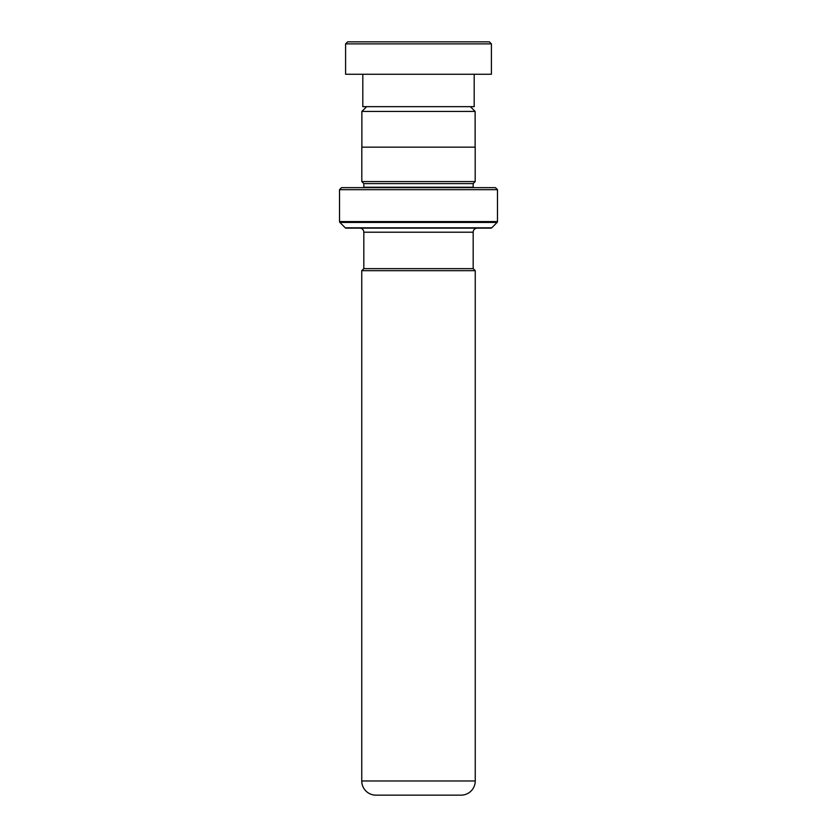 <?xml version="1.0" encoding="UTF-8"?>
<svg xmlns="http://www.w3.org/2000/svg" width="837" height="837" viewBox="0 0 837 837"><rect width="100%" height="100%" fill="white"/><g stroke="black" fill="none" stroke-linecap="round" stroke-linejoin="round"><path stroke-width="1.26" d="M366.658 106.655L361.877 111.426L475.123 111.426L470.342 106.655M475.123 147.155L475.123 111.426M361.877 147.155L361.877 111.426M473.177 268.646L473.177 232.205A4.049 4.049 0 0 1 477.226 228.145M363.823 268.646L363.823 232.205L473.177 232.205M363.781 268.646L473.219 268.646L475.249 270.675L361.751 270.675L363.781 268.646M361.751 270.675L361.751 780.973L475.249 780.973L475.249 270.675M361.751 780.973A14.177 14.177 0 0 0 375.928 795.15L461.072 795.15A14.177 14.177 0 0 0 475.249 780.973M359.774 228.145A4.049 4.049 0 0 1 363.823 232.205M363.823 187.247L473.177 187.247L473.177 183.596L363.823 183.596L363.823 187.247A2.03 2.03 0 0 1 363.781 187.645M473.177 183.596L475.196 181.577L475.196 147.155L361.804 147.155L361.804 181.577L475.196 181.577M363.823 183.596L361.804 181.577M339.529 221.575L497.471 221.575L497.471 189.675L495.452 187.645L341.548 187.645L339.529 189.675L339.529 221.575A1.214 1.214 0 0 0 339.885 222.433L345.242 227.79A1.214 1.214 0 0 0 346.099 228.145L490.9 228.145A1.214 1.214 0 0 0 491.758 227.79L497.115 222.433L339.885 222.433M497.471 221.575A1.214 1.214 0 0 1 497.115 222.433M497.471 189.675L339.529 189.675M347.627 41.85L489.373 41.85L491.403 43.88L345.597 43.88L347.627 41.85M474.192 74.252L474.192 106.655L362.808 106.655L362.808 74.252M491.403 43.88L491.403 74.252L345.597 74.252L345.597 43.88M345.242 227.79L491.758 227.79"/></g></svg>
